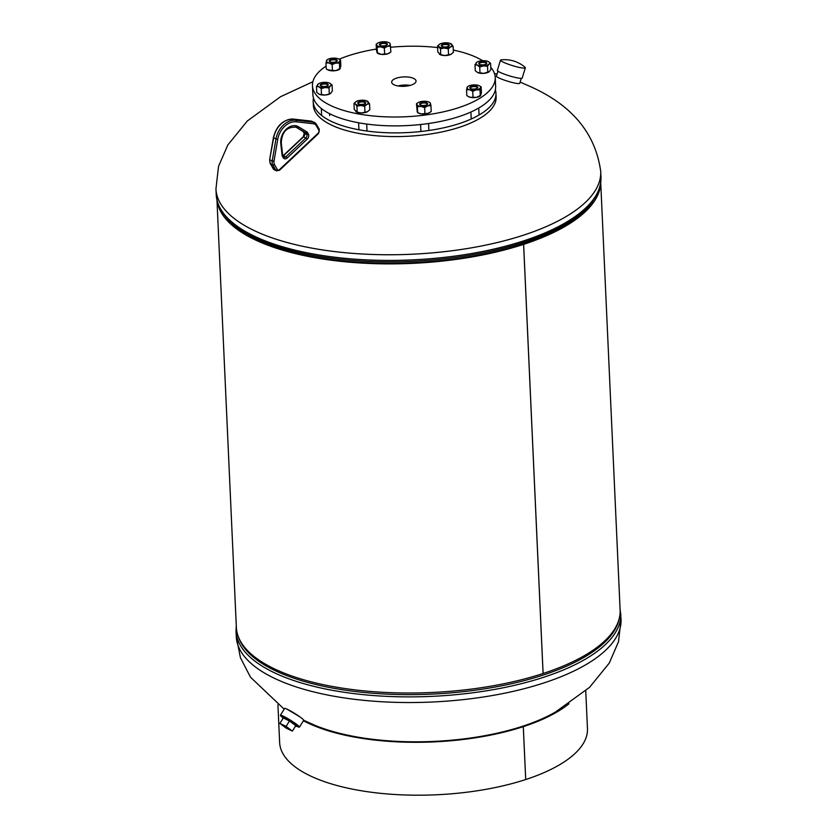 <?xml version="1.0" encoding="UTF-8"?>
<svg xmlns="http://www.w3.org/2000/svg" width="837" height="837" viewBox="0 0 837 837"><rect width="100%" height="100%" fill="white"/><g stroke="black" fill="none" stroke-linecap="round" stroke-linejoin="round"><path stroke-width="1.26" d="M600.652 183.209A192.081 73.907 -2.6 0 1 523.627 244.362L543.108 673.492A192.081 73.907 -2.6 0 0 620.123 609.964L600.725 182.686M225.498 216.406A190.48 73.29 -2.6 0 0 522.633 243.912L522.665 243.902A190.48 73.29 -2.6 0 0 593.705 199.687A190.48 73.29 -2.6 0 1 446.906 259.93A190.48 73.29 -2.6 0 1 256.3 239.351A190.48 73.29 -2.6 0 1 225.498 216.406M523.627 244.362L522.665 243.902M217.076 200.629A192.081 73.907 -2.6 0 0 327.037 259.637A192.081 73.907 -2.6 0 0 523.596 244.373L522.633 243.912M216.961 200.106L236.358 627.384A192.081 73.907 -2.6 0 0 343.745 688.359A192.081 73.907 -2.6 0 0 543.087 673.503L523.596 244.373M495.954 93.325L496.121 97.029A91.474 35.196 177.4 0 1 459.45 127.287A91.474 35.196 177.4 0 1 331.525 125.1A91.474 35.196 177.4 0 1 313.362 105.326L313.195 101.633A91.474 35.196 -2.6 0 0 364.346 130.666A91.474 35.196 -2.6 0 0 459.283 123.583A91.474 35.196 -2.6 0 0 495.954 93.325A91.474 35.196 -2.6 0 0 495.347 89.852M299.51 716.598L286.516 708.918M297.051 725.658A8.443 0.827 -148.1 0 0 297.104 725.627A8.443 0.827 -148.1 0 0 290.596 720.594A8.443 0.827 -148.1 0 0 282.812 716.66A8.443 0.827 -148.1 0 0 282.77 716.702L282.341 717.382A8.443 0.827 -148.1 0 0 283.063 718.313M303.632 720.375A11.237 1.099 -148.1 0 0 303.695 720.322A11.237 1.099 -148.1 0 0 295.053 713.647A11.237 1.099 -148.1 0 0 284.674 708.395A11.237 1.099 -148.1 0 0 284.622 708.447A11.237 1.099 -148.1 0 0 284.601 708.52M296.716 726.244A11.237 1.099 -148.1 0 0 299.405 727.154A11.237 1.099 -148.1 0 0 299.468 727.102A11.237 1.099 -148.1 0 0 290.826 720.416A11.237 1.099 -148.1 0 0 280.458 715.175A11.237 1.099 -148.1 0 0 280.395 715.227A11.237 1.099 -148.1 0 0 282.383 717.319M295.524 726.066A8.443 0.827 -148.1 0 0 296.675 726.307A8.443 0.827 -148.1 0 0 294.561 724.256A8.443 0.827 -148.1 0 0 286.945 719.36A8.443 0.827 -148.1 0 0 282.341 717.382M289.476 720.971L283.262 718L279.882 723.43L286.17 728.138L292.385 731.099L295.764 725.679L289.476 720.971L286.097 726.39L279.882 723.43M292.385 731.099L286.097 726.39M497.942 71.187L496.425 76.115A12.199 1.559 17.1 0 0 502.828 79.567A12.199 1.559 17.1 0 0 515.372 83.187A12.199 1.559 17.1 0 0 519.735 83.302L521.263 78.375M503.225 62.158A12.994 1.664 -162.9 0 1 500.505 60.18A12.994 1.664 -162.9 0 1 501.133 59.887A31.053 31.053 0 0 1 524.987 67.232A12.994 1.664 -162.9 0 1 525.343 67.828A12.994 1.664 -162.9 0 1 520.698 67.713A12.994 1.664 -162.9 0 1 503.225 62.158M525.343 67.828L522.194 78.061A12.994 1.664 -162.9 0 1 517.548 77.935A12.994 1.664 -162.9 0 1 504.167 74.085A12.994 1.664 -162.9 0 1 497.345 70.402L500.505 60.18M313.488 98.107A91.474 35.196 -2.6 0 0 313.195 101.633M411.145 85.092A12.199 4.698 -2.6 0 0 416.041 81.116A12.199 4.698 -2.6 0 0 409.293 77.192A12.199 4.698 -2.6 0 0 396.56 78.123A12.199 4.698 -2.6 0 0 391.674 82.225A12.199 4.698 -2.6 0 0 398.558 86.044A12.199 4.698 -2.6 0 0 411.145 85.092M410.025 85.416A11.938 4.593 -2.6 0 0 398.056 85.96M409.063 85.656A11.038 4.248 -2.6 0 0 399.029 86.106M405.307 86.211A11.038 4.248 -2.6 0 0 402.827 86.326M376.388 49.069A91.474 35.196 -2.6 0 0 349.155 55.504A91.474 35.196 -2.6 0 0 339.173 59.218M326.106 66.092A91.474 35.196 -2.6 0 0 312.473 85.761A91.474 35.196 -2.6 0 0 363.624 114.795A91.474 35.196 -2.6 0 0 458.561 107.711A91.474 35.196 -2.6 0 0 495.242 77.454A91.474 35.196 -2.6 0 0 490.796 67.379M312.473 85.761L312.881 94.633A91.474 35.196 -2.6 0 0 364.022 123.677A91.474 35.196 -2.6 0 0 458.958 116.594A91.474 35.196 -2.6 0 0 495.64 86.337L495.242 77.454M482.614 60.693A91.474 35.196 -2.6 0 0 453.298 50.063M437.625 47.563A91.474 35.196 -2.6 0 0 390.691 47.259M337.196 60.808A4.007 1.548 -2.6 0 0 333.785 59.197A4.007 1.548 -2.6 0 0 329.255 60.682A4.007 1.548 -2.6 0 0 330.05 61.812A4.007 1.548 -2.6 0 0 336.484 61.519A4.007 1.548 -2.6 0 0 337.196 60.808M330.322 61.928A3.411 1.308 177.4 0 1 329.841 61.289A3.411 1.308 177.4 0 1 329.872 61.08A3.411 1.308 177.4 0 1 333.45 59.814A3.411 1.308 177.4 0 1 336.652 60.986A3.411 1.308 177.4 0 1 336.62 61.195A3.411 1.308 177.4 0 1 336.223 61.656M338.975 59.113L340.554 60.076L340.826 66.06L339.728 69.105L339.456 63.12L335.773 63.089L332.153 64.533L329.025 62.974L325.959 62.901L326.231 68.896L327.644 69.753L332.425 70.517L332.153 64.533M340.314 68.331L336.108 70.559L332.425 70.517M327.068 59.856L325.959 62.901M340.554 60.076L339.456 63.12M330.688 58.412A6.822 2.626 -2.6 0 0 327.466 59.573A6.822 2.626 -2.6 0 0 326.482 60.641A6.822 2.626 -2.6 0 0 329.025 62.974A6.822 2.626 -2.6 0 0 335.773 63.089A6.822 2.626 -2.6 0 0 339.968 60.86A6.822 2.626 -2.6 0 0 338.859 59.05A6.822 2.626 -2.6 0 0 337.426 58.517A6.822 2.626 -2.6 0 0 330.688 58.412M327.822 69.848A6.822 2.626 -2.6 0 0 327.937 69.91A6.822 2.626 -2.6 0 0 329.37 70.444A6.822 2.626 177.4 0 0 336.108 70.559A6.822 2.626 177.4 0 0 339.33 69.398L339.853 69.052M569.024 703.729A154.071 59.281 177.4 0 1 523.303 726.642L525.709 779.54L523.282 726.652L522.518 726.286A152.784 58.789 177.4 0 1 314.576 725.177M277.926 704.827L279.642 742.565A154.071 59.281 -2.6 0 0 310.234 775.857A154.071 59.281 -2.6 0 0 525.688 779.54A154.071 59.281 -2.6 0 0 587.459 728.588L585.743 690.849M523.282 726.652A154.071 59.281 177.4 0 1 307.838 722.959A154.071 59.281 177.4 0 1 303.433 720.741M551.248 714.348A152.784 58.789 177.4 0 1 522.539 726.275L523.303 726.642M385.773 45.512A4.007 1.548 -2.6 0 0 386.631 45.146A4.007 1.548 -2.6 0 0 386.171 43.158A4.007 1.548 -2.6 0 0 380.961 43.231A4.007 1.548 -2.6 0 0 380.186 45.428A4.007 1.548 -2.6 0 0 385.773 45.512M380.458 45.543A3.411 1.308 177.4 0 1 379.977 44.916A3.411 1.308 177.4 0 1 381.337 43.786A3.411 1.308 177.4 0 1 384.884 43.524A3.411 1.308 177.4 0 1 386.788 44.602A3.411 1.308 177.4 0 1 386.359 45.282M390.638 46.014L387.458 46.307A6.822 2.626 -2.6 0 0 390.126 43.786L390.91 52.009L387.793 53.777L384.622 54.07L384.35 48.086L380.699 46.882L377.11 47.175L376.169 44.204L376.441 50.189L377.382 53.16L377.11 47.175M384.622 54.07L381.034 54.353L376.943 52.417M377.456 43.294L376.169 44.204M390.126 43.786A6.822 2.626 -2.6 0 0 388.996 42.677A6.822 2.626 -2.6 0 0 386.035 41.85A6.822 2.626 -2.6 0 0 379.276 42.425A6.822 2.626 -2.6 0 0 377.602 43.189A6.822 2.626 -2.6 0 0 376.608 44.947A6.822 2.626 -2.6 0 0 380.699 46.882A6.822 2.626 -2.6 0 0 387.458 46.307L384.35 48.086M389.613 52.919A6.822 2.626 177.4 0 1 389.467 53.013A6.822 2.626 177.4 0 1 387.793 53.777A6.822 2.626 177.4 0 1 381.034 54.353A6.822 2.626 177.4 0 1 378.073 53.537L377.341 53.149M444.75 46.977A4.007 1.548 -2.6 0 0 448.569 46.202A4.007 1.548 -2.6 0 0 445.87 43.88A4.007 1.548 -2.6 0 0 441.842 44.779A4.007 1.548 -2.6 0 0 442.135 46.495A4.007 1.548 -2.6 0 0 444.75 46.977M442.407 46.61A3.411 1.308 177.4 0 1 441.915 45.972A3.411 1.308 177.4 0 1 445.807 44.497A3.411 1.308 177.4 0 1 448.737 45.658A3.411 1.308 177.4 0 1 448.308 46.338M453.131 46.297L450.672 46.841A6.822 2.626 -2.6 0 0 451.624 44.204L450.191 43.597L453.131 46.297L453.403 52.281L451.007 54.311L444.688 55.535L440.764 54.729L440.492 48.745L437.552 46.045L439.948 44.016A6.822 2.626 -2.6 0 0 439.551 44.256A6.822 2.626 -2.6 0 0 438.986 46.652A6.822 2.626 -2.6 0 0 444.353 48.065L440.492 48.745M439.331 54.123L440.764 54.729L437.824 52.03L437.552 46.045M450.672 46.841L448.276 48.87L444.353 48.065A6.822 2.626 -2.6 0 0 450.672 46.841M448.548 54.855L448.276 48.87M451.007 54.311A6.822 2.626 177.4 0 0 451.415 54.081A6.822 2.626 177.4 0 1 451.415 54.081L451.007 54.311A6.822 2.626 177.4 0 1 444.688 55.535A6.822 2.626 177.4 0 1 440.021 54.593A6.822 2.626 177.4 0 1 439.938 54.551M451.624 44.204A6.822 2.626 -2.6 0 0 450.944 43.733A6.822 2.626 -2.6 0 0 446.267 42.792A6.822 2.626 -2.6 0 0 439.948 44.016M479.57 64.355A4.007 1.548 -2.6 0 0 479.591 64.376A4.007 1.548 -2.6 0 0 486.035 64.083A4.007 1.548 -2.6 0 0 485.973 62.252A4.007 1.548 -2.6 0 0 480.365 62.168A4.007 1.548 -2.6 0 0 479.57 64.355M479.863 64.48A3.411 1.308 177.4 0 1 479.381 63.853A3.411 1.308 177.4 0 1 481.683 62.493A3.411 1.308 177.4 0 1 485.512 62.796A3.411 1.308 177.4 0 1 486.192 63.539A3.411 1.308 177.4 0 1 485.763 64.219M490.608 63.382L489.038 64.093A6.822 2.626 -2.6 0 0 488.4 61.614A6.822 2.626 -2.6 0 0 488.212 61.519L490.608 63.382L490.88 69.366L489.373 71.564L483.932 73.353L477.665 72.568L475.27 70.706L474.997 64.711L477.006 62.126A6.822 2.626 -2.6 0 0 476.504 62.524A6.822 2.626 -2.6 0 0 477.32 65.098L474.997 64.711M489.038 64.093L487.532 66.29L483.587 65.882L479.727 66.96L477.32 65.098A6.822 2.626 -2.6 0 0 483.587 65.882A6.822 2.626 -2.6 0 0 489.038 64.093M487.804 72.275L487.532 66.29M489.373 71.564L488.871 71.951A6.822 2.626 177.4 0 1 483.932 73.353A6.822 2.626 177.4 0 1 477.665 72.568L477.467 72.463A6.822 2.626 177.4 0 0 477.665 72.568M479.999 72.945L479.727 66.96M488.212 61.519A6.822 2.626 -2.6 0 0 481.945 60.735A6.822 2.626 -2.6 0 0 477.006 62.126M469.839 87.466A4.007 1.548 -2.6 0 0 470.624 88.596A4.007 1.548 -2.6 0 0 477.069 88.303A4.007 1.548 -2.6 0 0 477.77 87.592A4.007 1.548 -2.6 0 0 474.37 85.981A4.007 1.548 -2.6 0 0 469.839 87.466M470.907 88.712A3.411 1.308 177.4 0 1 470.415 88.073A3.411 1.308 177.4 0 1 470.446 87.864A3.411 1.308 177.4 0 1 474.035 86.598A3.411 1.308 177.4 0 1 477.226 87.759A3.411 1.308 177.4 0 1 477.195 87.969A3.411 1.308 177.4 0 1 476.808 88.44M479.549 85.897L481.139 86.86L481.411 92.844L480.302 95.889L480.03 89.904L481.139 86.86M480.438 95.826L479.904 96.182A6.822 2.626 177.4 0 1 476.692 97.333L480.888 95.104M480.03 89.904L476.347 89.862L472.738 91.317L469.609 89.758L466.544 89.685L467.653 86.64M473.01 97.301L469.944 97.228A6.822 2.626 177.4 0 0 476.692 97.333L473.01 97.301L472.738 91.317M468.396 96.632A6.822 2.626 177.4 0 0 468.511 96.694A6.822 2.626 177.4 0 0 469.944 97.228L466.816 95.669L466.544 89.685M476.347 89.862A6.822 2.626 -2.6 0 0 480.553 87.634A6.822 2.626 -2.6 0 0 479.434 85.834A6.822 2.626 -2.6 0 0 478.011 85.301A6.822 2.626 -2.6 0 0 471.262 85.196A6.822 2.626 -2.6 0 0 468.04 86.357A6.822 2.626 -2.6 0 0 467.067 87.425A6.822 2.626 -2.6 0 0 469.609 89.758A6.822 2.626 -2.6 0 0 476.347 89.862M421.262 102.763A4.007 1.548 -2.6 0 0 420.488 104.97A4.007 1.548 -2.6 0 0 426.075 105.054A4.007 1.548 -2.6 0 0 426.933 104.677A4.007 1.548 -2.6 0 0 426.462 102.7A4.007 1.548 -2.6 0 0 421.262 102.763M420.76 105.085A3.411 1.308 177.4 0 1 420.279 104.458A3.411 1.308 177.4 0 1 421.639 103.328A3.411 1.308 177.4 0 1 425.175 103.056A3.411 1.308 177.4 0 1 427.09 104.144A3.411 1.308 177.4 0 1 426.661 104.824M429.988 102.585L430.427 103.328A6.822 2.626 -2.6 0 0 429.297 102.219L430.427 103.328L430.94 105.556L431.212 111.551L428.094 113.319A6.822 2.626 -2.6 0 0 429.768 112.556A6.822 2.626 -2.6 0 0 429.915 112.461M424.924 113.612L421.335 113.895A6.822 2.626 177.4 0 0 428.094 113.319L424.924 113.612L424.652 107.617L427.759 105.849L430.94 105.556M424.652 107.617L421.001 106.425L417.412 106.717L416.46 103.736L417.757 102.825M417.684 112.702L418.374 113.068A6.822 2.626 177.4 0 0 421.335 113.895L417.684 112.702L417.412 106.717M417.244 111.959L416.46 103.736M429.297 102.219A6.822 2.626 -2.6 0 0 426.336 101.392A6.822 2.626 -2.6 0 0 419.578 101.968A6.822 2.626 -2.6 0 0 417.904 102.731A6.822 2.626 -2.6 0 0 416.91 104.489A6.822 2.626 -2.6 0 0 421.001 106.425A6.822 2.626 -2.6 0 0 427.759 105.849A6.822 2.626 -2.6 0 0 430.427 103.328M362.285 101.298A4.007 1.548 -2.6 0 0 358.257 102.208A4.007 1.548 -2.6 0 0 358.55 103.914A4.007 1.548 -2.6 0 0 361.165 104.405A4.007 1.548 -2.6 0 0 364.984 103.621A4.007 1.548 -2.6 0 0 362.285 101.298M358.822 104.029A3.411 1.308 177.4 0 1 358.33 103.39A3.411 1.308 177.4 0 1 362.222 101.915A3.411 1.308 177.4 0 1 365.152 103.087A3.411 1.308 177.4 0 1 364.723 103.757M364.963 112.273L361.103 112.953L357.179 112.158L356.907 106.163L360.768 105.483A6.822 2.626 -2.6 0 0 367.087 104.259A6.822 2.626 -2.6 0 0 368.039 101.622L366.606 101.015L369.546 103.715L367.087 104.259L364.691 106.289L364.963 112.273L367.422 111.729L369.818 109.699L369.546 103.715M367.841 111.488A6.822 2.626 177.4 0 1 367.82 111.499L367.422 111.729A6.822 2.626 -2.6 0 1 361.103 112.953A6.822 2.626 177.4 0 1 356.426 112.012A6.822 2.626 177.4 0 1 356.353 111.97M356.907 106.163L355.401 104.07A6.822 2.626 -2.6 0 0 360.768 105.483L364.691 106.289M355.401 104.07L353.967 103.464L356.363 101.434A6.822 2.626 -2.6 0 0 355.966 101.675A6.822 2.626 -2.6 0 0 355.401 104.07M355.746 111.541L357.179 112.158L354.239 109.459L353.967 103.464M368.039 101.622A6.822 2.626 -2.6 0 0 367.359 101.151A6.822 2.626 -2.6 0 0 362.683 100.21A6.822 2.626 -2.6 0 0 356.363 101.434M327.466 83.92A4.007 1.548 -2.6 0 0 321.858 83.826A4.007 1.548 -2.6 0 0 321.052 86.023A4.007 1.548 -2.6 0 0 321.084 86.033A4.007 1.548 -2.6 0 0 327.529 85.74A4.007 1.548 -2.6 0 0 327.466 83.92M321.356 86.148A3.411 1.308 177.4 0 1 320.874 85.51A3.411 1.308 177.4 0 1 323.176 84.16A3.411 1.308 177.4 0 1 327.005 84.464A3.411 1.308 177.4 0 1 327.685 85.207A3.411 1.308 177.4 0 1 327.257 85.876M330.406 93.587A6.822 2.626 177.4 0 1 330.364 93.618L332.373 91.034L332.101 85.039L330.531 85.761L329.025 87.948L325.08 87.55L321.209 88.617L321.481 94.612L325.426 95.02L329.297 93.943L329.025 87.948M330.866 93.231L329.297 93.943M321.481 94.612L319.159 94.225A6.822 2.626 177.4 0 1 318.97 94.131L316.763 92.373L316.491 86.378L318.813 86.755L321.209 88.617M316.491 86.378L318.499 83.794A6.822 2.626 -2.6 0 0 317.997 84.181A6.822 2.626 -2.6 0 0 318.813 86.755A6.822 2.626 -2.6 0 0 325.08 87.55A6.822 2.626 -2.6 0 0 330.531 85.761A6.822 2.626 -2.6 0 0 329.893 83.281A6.822 2.626 -2.6 0 0 329.705 83.187L332.101 85.039M329.705 83.187A6.822 2.626 -2.6 0 0 323.438 82.392A6.822 2.626 -2.6 0 0 318.499 83.794M319.159 94.225A6.822 2.626 -2.6 0 0 325.426 95.02A6.822 2.626 177.4 0 0 330.364 93.618M312.892 81.723L280.541 96.715L247.292 121.009L227.821 144.979L218.52 166.417L215.946 188.953A192.583 74.106 -2.6 0 0 254.186 230.573A192.583 74.106 -2.6 0 0 470.603 247.982A192.583 74.106 -2.6 0 0 600.715 171.48C595.641 133.941 572.644 105.849 531.715 87.184L520.112 82.089M255.379 237.781A191.527 73.698 -2.6 0 0 259.48 239.664L255.337 237.771C230.593 225.948 217.557 211.562 216.208 194.613A192.583 74.106 -2.6 0 0 254.448 236.222A192.583 74.106 -2.6 0 0 470.865 253.642A192.583 74.106 -2.6 0 0 600.976 177.141L600.715 171.48M259.48 239.664A191.527 73.698 -2.6 0 0 561.962 225.938C588.108 211.405 601.112 195.136 600.976 177.141M620.039 608.112L621.054 619.265A192.583 74.106 177.4 0 1 490.942 695.767A192.583 74.106 177.4 0 1 274.526 678.357A192.583 74.106 177.4 0 1 236.285 636.737L240.428 657.704L250.504 677.217L284.172 709.169M620.792 613.605A192.583 74.106 177.4 0 1 490.681 690.106A192.583 74.106 177.4 0 1 274.264 672.697A192.583 74.106 177.4 0 1 236.024 631.077L236.285 636.737M618.982 619.474A191.527 73.698 177.4 0 1 480.804 689.416A191.527 73.698 177.4 0 1 275.028 670.583A191.527 73.698 177.4 0 1 238.367 636.758M277.34 169.566A1.925 1.444 115.5 0 0 279.453 169.66L318.395 132.978A1.925 1.444 115.5 0 0 318.949 130.363L316.072 125.341A5.137 3.85 115.5 0 0 313.781 123.792L296.288 121.825A17.975 13.465 115.5 0 0 277.748 139.298L273.992 161.279A5.137 3.85 115.5 0 0 274.463 164.544L277.34 169.566A1.287 0.753 -29.8 0 1 275.687 170.047L272.799 165.015L270.497 163.916L273.385 168.948A3.212 2.406 115.5 0 0 274.222 169.744L276.534 170.842A3.212 2.406 -64.5 0 1 275.687 170.047L273.385 168.948A1.287 0.753 150.2 0 1 273.155 168.739A1.287 0.753 150.2 0 1 273.103 168.446M274.463 164.544A1.287 0.753 -29.8 0 1 272.799 165.015A6.424 4.813 -64.5 0 1 272.213 160.934L269.912 159.836A6.424 4.813 115.5 0 0 270.497 163.916A1.287 0.753 -29.8 0 1 270.278 163.717L269.65 159.595L273.668 137.854A19.261 14.428 115.5 0 1 293.536 119.136L295.838 120.235L313.331 122.192L311.019 121.093L293.536 119.136A1.287 0.827 96.4 0 0 293.358 119.084L310.851 121.051A1.287 0.827 96.4 0 1 311.019 121.093A6.424 4.813 115.5 0 1 312.201 121.428L314.503 122.526A6.424 4.813 -64.5 0 1 316.187 124.127A1.287 0.753 -29.8 0 1 316.417 124.326L314.503 122.526A6.424 4.813 -64.5 0 0 313.331 122.192A1.287 0.827 -83.6 0 1 313.781 123.792M273.992 161.279L272.213 160.934L275.969 138.952L273.406 137.613C276.524 125.592 283.178 119.409 293.358 119.084M277.748 139.298L275.969 138.952A19.261 14.428 -64.5 0 1 295.838 120.235A1.287 0.827 -83.6 0 1 296.288 121.825M307.608 132.696L308.382 134.046A3.693 2.762 -64.5 0 1 307.305 139.047L287.279 157.921A3.693 2.762 -64.5 0 1 283.241 157.743L282.467 156.393A3.693 2.762 -64.5 0 1 282.09 155.201L280.772 143.577A13.926 10.431 -64.5 0 1 286.244 129.212A13.926 10.431 -64.5 0 1 298.579 126.805L306.834 131.88A3.693 2.762 -64.5 0 1 307.608 132.696A1.287 0.753 150.2 0 1 305.955 133.177A2.406 1.8 115.5 0 0 305.442 132.644L303.14 131.545A2.406 1.8 -64.5 0 1 303.653 132.068L304.417 133.418A2.406 1.8 -64.5 0 1 303.726 136.682L283.701 155.546A2.406 1.8 -64.5 0 1 283.136 155.954M283.638 156.896A2.406 1.8 115.5 0 0 283.994 157.136A2.406 1.8 115.5 0 0 286.003 156.645L306.028 137.781A2.406 1.8 115.5 0 0 306.729 134.516L305.955 133.177L303.653 132.068A1.287 0.753 150.2 0 1 303.423 131.869A1.287 0.753 150.2 0 1 303.371 131.712M306.834 131.88A1.287 0.847 121.6 0 1 305.442 132.644L295.859 126.931M308.382 134.046A1.287 0.753 150.2 0 1 306.729 134.516L304.417 133.418A1.287 0.753 150.2 0 1 304.197 133.219L303.088 131.514L295.409 126.785L303.14 131.545A1.287 0.847 121.6 0 1 303.046 131.482M298.579 126.805A1.287 0.847 121.6 0 1 297.187 127.559A12.649 9.469 115.5 0 0 296.528 127.203C286.84 126.607 281.755 131.89 281.284 143.075A1.287 0.544 -6.5 0 1 280.772 143.577M287.279 157.921L283.335 155.515L303.36 136.651L307.305 139.047M282.341 154.406A1.287 0.544 173.5 0 1 282.603 154.688A1.287 0.544 173.5 0 1 282.09 155.201M282.592 155.19A1.287 0.753 150.2 0 1 282.812 155.389A1.287 0.753 150.2 0 1 282.467 156.393M283.366 156.529A1.287 0.753 150.2 0 1 283.586 156.739A1.287 0.753 150.2 0 1 283.241 157.743M303.36 136.651L304.197 133.219A1.287 0.753 150.2 0 1 304.134 132.926M318.949 130.363A1.287 0.753 -29.8 0 0 319.295 129.358A1.287 0.753 -29.8 0 0 319.075 129.16M318.144 133.512L318.395 132.978M279.202 170.193L279.453 169.66M316.072 125.341A1.287 0.753 -29.8 0 0 316.417 124.326L319.295 129.358L318.51 133.543L279.568 170.235L276.534 170.842M270.225 163.351A1.287 0.753 -29.8 0 0 270.278 163.717L274.222 169.744M310.673 121.062A1.287 0.827 96.4 0 1 310.851 121.051L312.201 121.428M497.021 74.19L494.458 73.478M216.208 194.613L215.946 188.953M314.66 725.208L303.705 720.27M236.275 625.532L236.024 631.077M550.861 714.557L555.36 712.12L589.53 687.376L609.294 663.05L618.512 641.697L621.054 619.265M284.622 708.447L280.395 715.227M303.695 720.322L299.468 727.102M296.675 726.307L297.093 725.627M327.466 59.573L326.932 59.919M283.994 157.136L282.603 154.688L281.284 143.075M269.65 159.595L273.406 137.613M388.996 42.677L389.728 43.064M468.04 86.357L467.506 86.703M478.754 108.015L479.067 115.004M470.907 112.022L471.2 118.509M428.575 123.51L428.889 130.499M420.582 124.514L420.906 131.514M366.7 124.054L367.024 131.053M358.613 122.777L358.927 129.766M329.579 113.686L329.673 115.59M321.314 108.496L321.628 115.485"/></g></svg>
